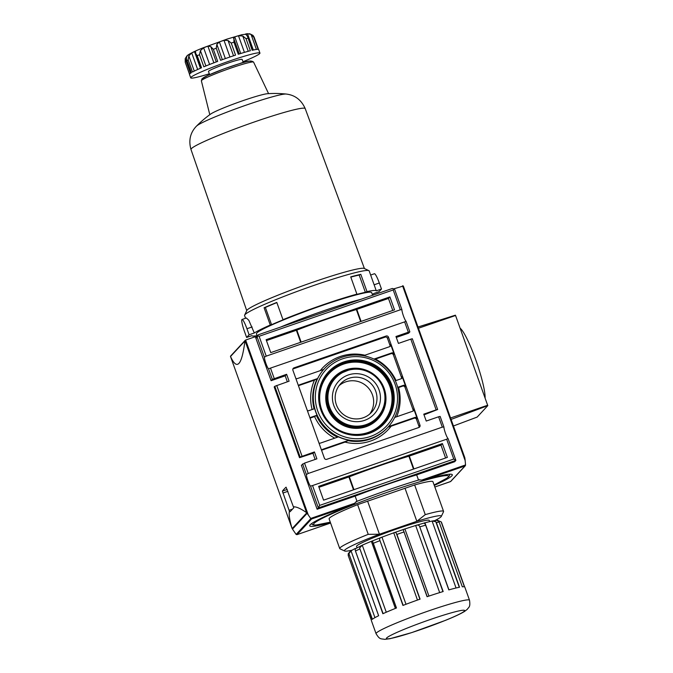 <?xml version="1.0" encoding="UTF-8"?>
<svg xmlns="http://www.w3.org/2000/svg" width="673" height="673" viewBox="0 0 673 673"><rect width="100%" height="100%" fill="white"/><g stroke="black" fill="none" stroke-linecap="round" stroke-linejoin="round"><path stroke-width="1.01" d="M333.808 405.491A24.186 23.858 42.9 0 0 374.777 413.424A24.186 23.858 42.9 0 0 360.703 374.104A24.186 23.858 42.9 0 0 333.808 405.491M317.749 411.043A41.356 40.801 42.9 0 0 387.808 424.613A41.356 40.801 42.9 0 0 363.731 357.363A41.356 40.801 42.9 0 0 317.749 411.043M315.83 411.851A43.198 42.618 42.9 0 0 387.884 427.288A43.198 42.618 42.9 0 0 385.225 366.659A43.198 42.618 42.9 0 0 324.571 368.501A43.198 42.618 42.9 0 0 315.83 411.851M307.309 410.463A1.842 1.817 42.9 0 0 308.882 410.648L314.686 408.637A43.198 42.618 42.9 0 0 315.721 411.96A43.198 42.618 42.9 0 0 317.033 415.199L314.594 416.562A45.032 44.435 42.9 0 0 334.759 438.157M318.918 442.901A1.842 1.817 42.9 0 0 320.491 443.086L338.494 436.861A43.198 42.618 42.9 0 0 349.043 440.201L345.013 442.119A45.032 44.435 42.9 0 0 391.139 426.177L388.035 427.103M295.809 378.369A1.842 1.817 42.9 0 0 297.39 378.554L323.705 369.452A43.198 42.618 42.9 0 0 317.614 378.537L314.476 380.144A45.032 44.435 42.9 0 0 312.121 409.529M397.684 387.328L403.371 385.36A1.842 1.817 42.9 0 1 405.71 386.487L402.126 376.485A1.842 1.817 42.9 0 1 401.024 378.806L395.345 380.767M401.335 378.655A1.842 1.817 42.9 0 0 401.411 377.25L393.377 354.822A1.842 1.817 42.9 0 0 391.038 353.687L375.467 359.071A45.032 44.435 42.9 0 1 396.027 380.531M442.413 443.583L447.36 457.388L323.578 500.157L318.64 486.36L442.413 443.583L440.983 445.122L408.873 456.21A73.525 5.586 160.3 0 0 349.346 476.778L318.968 487.286M445.593 457.993L440.983 445.122M389.903 296.911L394.529 309.849L270.756 352.627L266.121 339.688L389.903 296.911L388.472 298.45L356.354 309.538A73.525 5.586 160.3 0 0 296.835 330.106L266.458 340.614M392.771 310.463L388.472 298.45M314.426 451.936L300.124 457.026L274.794 386.285L274.18 386.941L299.519 457.69L313.315 453.131L314.426 451.936L316.899 458.843L304.524 463.117L301.378 465.253L317.126 509.251L355.142 496.119A73.525 5.586 -19.7 0 1 416.663 474.894M424.015 414.862L437.66 409.504L436.146 409.874L410.808 339.133L398.433 343.407L395.96 336.508L408.343 332.226L404.633 321.871L268.527 368.779A6.436 0.925 70.9 0 1 265.944 363.538A6.436 0.925 70.9 0 1 264.38 357.203L257.187 337.106L257.843 335.835L259.113 336.29L266.214 356.135L264.38 357.203M317.614 378.537L299.611 384.763L298.896 385.528L314.476 380.144M418.976 427.439A1.842 1.817 42.9 0 0 418.959 426.261L416.486 419.355A1.842 1.817 42.9 0 0 414.147 418.227L391.139 426.177M418.875 427.481A1.842 1.817 42.9 0 0 419.977 425.159L388.464 337.156A1.842 1.817 42.9 0 0 386.134 336.02L293.983 367.87A1.842 1.817 42.9 0 0 292.881 370.184L324.394 458.187A1.842 1.817 42.9 0 0 326.733 459.323L418.875 427.481M389.844 346.561A1.842 1.817 42.9 0 0 389.919 345.156L387.446 338.258A1.842 1.817 42.9 0 0 385.107 337.123L292.965 368.964A1.842 1.817 42.9 0 0 292.864 369.006M412.953 411.102A1.842 1.817 42.9 0 0 413.029 409.689L404.995 387.261A1.842 1.817 42.9 0 0 402.656 386.125L398.576 387.539A45.032 44.435 42.9 0 1 396.616 416.78M388.548 426.547L414.862 417.453A1.842 1.817 42.9 0 1 417.201 418.589L413.744 408.923L413.029 409.689M373.952 359.071L391.753 352.921A1.842 1.817 42.9 0 1 394.092 354.048L390.634 344.391L389.919 345.156M396.296 337.434L408.629 333.169L409.857 331.856L408.343 332.226M448.067 438.586L446.645 439.208L453.753 459.053L455.882 460.408L448.067 438.586A6.436 0.925 70.9 0 1 445.492 433.345A6.436 0.925 70.9 0 1 443.928 427.01L442.321 427.136L438.611 416.78L426.236 421.054L423.763 414.156L436.146 409.874M410.808 339.133L412.322 338.755L437.66 409.504M438.611 416.78L440.125 416.402L443.928 427.01M286.622 374.289L272.321 379.379L271.101 380.699L285.201 375.828L286.622 374.289L289.096 381.187L274.794 386.285M285.201 375.828L287.337 381.801M312.928 453.265L315.141 459.449M300.124 457.026L299.519 457.69M293.756 507.787L290.088 511.741L289.382 511.16L282.399 491.122A551.439 41.861 -19.7 0 1 286.075 487.168L293.756 507.787M293.411 506.828C296.313 506.609 300.705 508.544 306.568 512.641L307.502 512.582L307.132 513.331L310.808 518.622L296.128 534.429L292.486 529.104L292.814 528.398L292.032 528.313C289.659 520.439 288.776 514.727 289.382 511.16M307.426 512.607L245.637 340.05L244.938 340.967C241.767 365.641 236.955 370.815 230.528 356.488L230.873 355.899L230.469 356.379L292.023 528.305L230.469 356.379M418.858 479.925L423.94 480.16L464.993 465.968L465.556 465.144L465.001 458.776L464.286 458.397L464.883 457.943L403.32 286.008L393.655 288.902L394.715 289.575L401.916 309.673L400.309 309.799L393.2 289.954L393.655 288.902L392.384 288.448L258.289 334.784L255.673 337.602M464.883 457.943L403.32 286.008L402.664 285.789M423.94 480.16A75.729 5.746 -19.7 0 1 452.323 474.768A75.729 5.746 -19.7 0 1 434.27 485.418M453.753 459.053L319.658 505.398L318.354 507.93L455.882 460.408L454.662 461.728L416.646 474.86L418.505 480.034A73.895 5.611 -19.7 0 1 419.237 479.815M245.561 340.075L245.014 340.715L306.568 512.641M330.435 522.601A75.729 5.746 -19.7 0 1 309.723 525.832A75.729 5.746 -19.7 0 1 352.635 504.8L356.993 501.292L355.142 496.119M352.635 504.8L311.574 518.984L310.808 518.622M465.321 465.741L450.725 481.464L434.834 487.016L450.515 481.599M296.128 534.429L296.995 534.656L330.594 523.039L296.995 534.656M245.637 340.05L255.345 336.693L271.101 380.699M356.69 501.402L356.993 501.292A73.895 5.611 -19.7 0 0 356.37 501.536M257.843 335.835L258.289 334.784M393.2 289.954L259.113 336.29M319.658 505.398L312.55 485.553L310.539 486.116A6.436 0.925 70.9 0 1 307.956 480.875A6.436 0.925 70.9 0 1 306.392 474.541L302.598 463.933M306.392 474.541L308.226 473.472L304.524 463.117M317.126 509.251L318.354 507.93L310.539 486.116M274.248 378.562L270.538 368.215M272.321 379.379L268.527 368.779M409.857 331.856L406.055 321.248L404.633 321.871M302.051 456.218L276.721 385.469M442.321 427.136L308.226 473.472M400.309 309.799L266.214 356.135M406.055 321.248A6.436 0.925 70.9 0 1 403.472 316.007A6.436 0.925 70.9 0 1 401.916 309.673M446.645 439.208L312.55 485.553M257.187 337.106L255.967 338.418M310.118 418.312A1.842 1.817 42.9 0 1 311.229 417.201L317.033 415.199M390.634 344.391A1.842 1.817 42.9 0 1 389.532 346.704L363.454 355.723M413.744 408.923A1.842 1.817 42.9 0 1 412.642 411.245L394.698 417.445M321.61 450.405A1.842 1.817 42.9 0 1 322.72 449.295L349.043 440.201M322.72 449.295L322.005 450.069L345.013 442.119M311.229 417.201L310.514 417.975L314.594 416.562M336.407 404.852A21.04 20.754 42.9 0 0 371.496 412.364A21.04 20.754 42.9 0 0 370.2 382.836A21.04 20.754 42.9 0 0 336.407 404.852M299.611 384.763A1.842 1.817 42.9 0 0 298.501 385.873M369.729 414.055A21.04 20.754 42.9 0 0 339.108 385.621M307.132 513.331L292.486 529.104M307.502 512.582L292.814 528.398M306.77 512.86L292.166 528.583M245.561 318.27L244.585 315.536A66.173 5.022 -19.7 0 1 244.636 315.115A66.173 5.022 -19.7 0 1 244.989 314.619A66.173 5.022 -19.7 0 1 307.342 287.733A66.173 5.022 -19.7 0 1 368.871 270.63A66.173 5.022 -19.7 0 1 369.183 270.925L376.283 290.829A66.173 5.022 -19.7 0 0 366.995 291.602L360.812 274.348A66.173 5.022 160.3 0 0 350.726 276.881L356.9 294.135A66.173 5.022 -19.7 0 0 282.98 319.675L276.796 302.421A66.173 5.022 160.3 0 0 264.094 307.771L270.268 325.025A66.173 5.022 -19.7 0 0 254.301 332.984L248.825 320.298L246.343 318.001L242.036 319.482A11.214 1.615 70.9 0 1 246.941 328.744L249.103 334.784L246.621 337.459L244.459 331.419A11.214 1.615 70.9 0 1 242.036 319.482M370.655 275.038L374.407 273.743A11.214 1.615 70.9 0 1 379.32 282.997L381.482 289.037L378.992 291.72L373.801 293.512A66.173 5.022 -19.7 0 1 372.32 294.412M209.614 74.627L208.495 71.489A17.885 1.354 -19.7 0 1 208.605 71.237A17.885 1.354 -19.7 0 1 226.094 63.75A17.885 1.354 -19.7 0 1 242.162 59.434L243.281 62.572M196.381 126.246A48.254 3.659 -19.7 0 1 196.449 126.179A110.288 110.288 0 0 1 210.657 114.065A31.244 2.372 -19.7 0 1 238.494 102.229A31.244 2.372 -19.7 0 1 267.509 93.707A110.288 110.288 0 0 1 286.176 94.043L286.176 94.043A48.254 3.659 -19.7 0 0 240.269 107.2A48.254 3.659 -19.7 0 0 196.449 126.171A48.254 3.659 -19.7 0 1 196.449 126.171L195.91 126.734C190.148 133.111 188.499 140.699 190.989 149.49A60.663 4.602 -19.7 0 1 191.368 148.657A60.663 4.602 -19.7 0 1 250.667 123.252A60.663 4.602 -19.7 0 1 305.206 108.597L364.421 268.544M257.061 335.684A66.173 5.022 -19.7 0 1 251.811 335.667L246.621 337.459M276.796 302.421L282.98 319.675M282.668 320.012A63.969 4.854 160.3 0 0 271.564 324.706L270.268 325.025M254.301 332.984L249.103 334.784M381.482 289.037L376.283 290.829M360.812 274.348L359.172 275.038L365.355 292.301L366.995 291.602M365.355 292.301A63.969 4.854 160.3 0 0 356.589 294.463L356.9 294.135M257.17 335.987L256.421 333.884A61.209 4.644 -19.7 0 1 256.8 333.034A61.209 4.644 -19.7 0 1 316.672 307.393A61.209 4.644 -19.7 0 1 371.673 292.62L372.623 295.27M276.494 302.757A63.969 4.854 160.3 0 0 265.381 307.452L271.564 324.706M359.172 275.038A63.969 4.854 160.3 0 0 350.801 277.108M265.381 307.452L264.094 307.771M253.334 50.021L247.487 33.7L251.029 34.365L253.797 37.276A36.763 2.793 -19.7 0 1 254.209 37.377L258.541 49.457M247.487 33.7A33.086 2.515 160.3 0 0 245.662 33.986L247.563 36.477L252.165 50.29A36.763 2.793 160.3 0 1 258.121 49.356L253.797 37.276M245.325 34.146L245.855 34.533M244.425 52.376L238.478 35.762L242.776 35.997L246.032 38.655A36.763 2.793 -19.7 0 1 247.841 38.21M238.478 35.762A33.086 2.515 160.3 0 0 234.768 36.847L233.75 38.63L233.506 38.117M229.956 57.003L223.983 40.313L228.038 40.473L231.234 43.055A36.763 2.793 -19.7 0 1 233.952 42.18L233.91 38.975M223.983 40.313A33.086 2.515 160.3 0 0 219.381 41.903L216.849 44.334L216.26 48.229L220.584 60.309A36.763 2.793 160.3 0 1 235.558 55.136L231.234 43.055M213.863 62.816L207.89 46.134L210.758 46.58L213.366 49.297A36.763 2.793 -19.7 0 1 216.26 48.229M207.89 46.134A33.086 2.515 160.3 0 0 203.633 47.8L200.411 50.643L199.502 54.732L203.835 66.812A36.763 2.793 160.3 0 1 217.69 61.378L213.366 49.297M200.453 68.251L194.514 51.661L195.532 51.636L195.734 53.596L197.214 55.708A36.763 2.793 -19.7 0 1 199.502 54.732M194.514 51.661A33.086 2.515 160.3 0 0 191.738 52.965L188.827 55.859L188.179 59.947L192.503 72.028A36.763 2.793 160.3 0 1 201.538 67.788L197.214 55.708M254.142 37.166L252.981 35.366L249.649 33.743L241.784 34.735L227.255 39.026L203.103 47.825C195.397 50.879 190.165 53.419 187.414 55.43L187.431 55.422A33.086 2.515 160.3 0 0 187.414 55.43L187.506 55.363M190.476 73.256L185.218 58.593L186.884 56.01A33.086 2.515 160.3 0 1 187.077 55.741A33.086 2.515 160.3 0 1 187.414 55.43L186.547 57.163L186.623 59.603L191.317 72.709M185.218 58.593L185.235 62.261L189.5 74.181M186.623 59.603L191.426 72.65A36.763 2.793 160.3 0 0 189.71 73.887A36.763 2.793 160.3 0 0 189.483 74.4L190.72 77.849A36.763 2.793 -19.7 0 1 190.947 77.345A36.763 2.793 -19.7 0 1 226.902 61.941A36.763 2.793 -19.7 0 1 259.938 53.066A36.763 2.793 -19.7 0 1 242.987 61.731M246.032 38.655L250.356 50.736A36.763 2.793 160.3 0 0 238.276 54.261L233.952 42.18M259.938 53.066L258.701 49.617A36.763 2.793 160.3 0 0 258.533 49.457L254.209 37.377M209.311 73.786A36.763 2.793 -19.7 0 1 190.72 77.849M280.725 327.028A61.209 4.644 -19.7 0 1 360.787 299.367M244.636 315.115L246.856 310.446A62.496 4.745 -19.7 0 1 247.193 309.984A62.496 4.745 -19.7 0 1 306.08 284.586A62.496 4.745 -19.7 0 1 364.194 268.434L368.871 270.63M352.181 550.161A51.468 3.903 -19.7 0 1 344.669 551.01L339.991 548.815A55.144 4.189 -19.7 0 1 339.73 548.571L329.105 518.891A55.144 4.189 -19.7 0 1 357.607 504.657L414.635 484.955A55.144 4.189 -19.7 0 1 432.941 481.708L443.566 511.387A55.144 4.189 -19.7 0 1 443.524 511.741L441.303 516.41A51.468 3.903 -19.7 0 1 435.036 520.481M443.566 511.387A55.144 4.189 -19.7 0 0 425.26 514.635L414.635 484.955M425.26 514.635L416.848 521.297A51.468 3.903 -19.7 0 1 441.303 516.41M339.73 548.571A55.144 4.189 -19.7 0 1 368.232 534.337L357.607 504.657M344.669 551.01A51.468 3.903 -19.7 0 1 379.446 534.227L368.232 534.337M404.986 488.169L416.848 521.297L379.446 534.227L367.584 501.099M441.623 522.685L464.614 586.898L441.623 522.685L441.135 521.811L438.316 520.734A47.06 3.575 160.3 0 0 438.3 520.683A47.06 3.575 160.3 0 0 437.341 520.33M438.712 521.239L439.141 522.097L438.712 521.239L436.659 520.338M371.395 620.279L348.21 555.519L371.395 620.27A49.634 3.769 160.3 0 0 371.37 620.565L376.064 633.68A49.634 3.769 -19.7 0 1 376.375 632.99A49.634 3.769 -19.7 0 1 424.915 612.194A49.634 3.769 -19.7 0 1 469.51 600.215L464.816 587.1A49.634 3.769 160.3 0 0 462.309 586.806L439.141 522.097A49.634 3.769 -19.7 0 0 436.365 522.534L435.81 521.693L432.091 521.053L436.769 520.271M456.058 587.992L432.091 521.053A47.06 3.575 160.3 0 0 424.932 522.82C423.982 522.778 424.116 523.266 425.336 524.284L425.639 525.184L425.336 524.284M424.259 523.089L424.932 522.82L448.933 589.859M436.365 522.534L459.533 587.243A49.634 3.769 160.3 0 0 448.807 589.893L425.63 525.1M403.43 530.358L427.077 596.707A49.634 3.769 160.3 0 1 443.171 591.533L419.439 526.008C418.48 524.906 417.218 524.747 415.662 525.529L424.512 522.938M439.679 592.602L415.662 525.529A47.06 3.575 160.3 0 0 404.919 528.978C403.354 529.214 402.959 529.903 403.724 531.056L403.758 531.14M417.462 600.055L393.764 532.831L404.919 528.978L428.945 596.085M396.919 534.421L396.414 533.588C395.976 532.309 394.975 532.099 393.436 532.949A47.06 3.575 160.3 0 0 381.978 537.163C380.203 537.542 379.429 538.408 379.665 539.754L402.942 605.439A49.634 3.769 160.3 0 1 420.087 599.13L396.919 534.421A49.634 3.769 -19.7 0 1 403.909 531.998M395.371 608.417L371.353 541.336L381.978 537.163L406.004 604.27M383.097 613.633L359.609 548.032L382.861 613.734A49.634 3.769 160.3 0 1 396.473 607.98L373.305 543.271A49.634 3.769 -19.7 0 1 379.774 540.73M371.74 541.176L372.691 541.185L372.901 542.404M371.353 541.336A47.06 3.575 160.3 0 0 362.259 545.18L359.609 548.032M355.437 548.722L362.259 545.18L386.268 612.228M372.396 619.244L348.925 553.677L372.219 619.379A49.634 3.769 160.3 0 1 378.647 615.719L355.479 551.01A49.634 3.769 -19.7 0 1 359.693 549.025M348.925 553.677L351.045 550.884A47.06 3.575 160.3 0 1 355.336 548.445L355.201 550.102M349.051 554.67A49.634 3.769 -19.7 0 0 348.505 555.166A49.634 3.769 -19.7 0 0 348.227 555.57L348.235 553.694L350.128 551.465M356.968 547.629L356.547 546.442A38.605 2.928 -19.7 0 1 356.783 545.904A38.605 2.928 -19.7 0 1 394.538 529.735A38.605 2.928 -19.7 0 1 429.223 520.422L429.652 521.609M455.394 315.183L418 327.002L455.562 315.502L418.438 328.247M477.165 417.075L453.434 425.984L477.174 417.075L487.782 405.651L455.562 315.502M460.113 328.222A38.605 5.569 70.9 0 1 475.718 359.735A38.605 5.569 70.9 0 1 485.09 397.962M329.585 406.946A28.703 28.316 42.9 0 0 378.209 416.368A28.703 28.316 42.9 0 0 361.494 369.704A28.703 28.316 42.9 0 0 329.585 406.946M328.819 407.274A29.435 29.04 42.9 0 0 381.591 412.86A29.435 29.04 42.9 0 0 339.419 373.7A29.435 29.04 42.9 0 0 328.819 407.274M328.289 407.762A29.562 29.166 42.9 0 0 381.297 413.373L381.591 412.86C388.447 399.064 386.336 386.672 375.256 375.702C368.4 370.032 360.585 367.736 351.819 368.829L338.931 374.045A29.562 29.166 42.9 0 0 328.289 407.762M327.524 408.082A30.302 29.898 42.9 0 0 378.849 418.026A30.302 29.898 42.9 0 0 361.208 368.762A30.302 29.898 42.9 0 0 327.524 408.082M321.795 410.059A36.426 35.938 42.9 0 0 383.492 422.013A36.426 35.938 42.9 0 0 362.293 362.789A36.426 35.938 42.9 0 0 321.795 410.059M377.561 428.398A37.158 36.662 42.9 0 0 380.884 371.336A37.158 36.662 42.9 0 0 324.226 378.874M377.805 428.23C369.048 434.11 359.449 436.011 349.009 433.942C335.684 430.636 326.506 422.585 321.475 409.798A37.293 36.788 42.9 0 0 377.805 428.23A37.293 36.788 42.9 0 0 381.381 370.798A37.293 36.788 42.9 0 0 324.378 378.621A37.293 36.788 42.9 0 0 321.475 409.807C317.824 398.912 318.792 388.523 324.378 378.621M320.87 409.958A38.025 37.511 42.9 0 0 385.284 422.442A38.025 37.511 42.9 0 0 363.142 360.619A38.025 37.511 42.9 0 0 320.87 409.958M316.52 415.746A43.198 42.618 42.9 0 0 337.526 437.198M348.53 440.748A43.198 42.618 42.9 0 0 387.269 427.944L387.884 427.288M324.571 368.501L323.957 369.157A43.198 42.618 42.9 0 0 323.679 369.46M317.101 379.092A43.198 42.618 42.9 0 0 314.081 408.848M402.126 376.485L401.411 377.25M413.92 468.946L409.31 456.067M413.483 469.089L408.873 456.21M353.956 489.666L349.346 476.778M353.502 489.826L348.892 476.947M361.09 321.408L356.791 309.395M360.661 321.559L356.354 309.538M301.134 342.128L296.835 330.106M300.671 342.288L296.372 330.275M418.959 426.261L419.977 425.159M292.965 368.964L293.983 367.87M385.107 337.123L386.134 336.02M387.446 338.258L388.464 337.156M394.092 354.048L393.377 354.822M405.71 386.487L404.995 387.261M417.201 418.589L416.486 419.355M282.399 491.122L287.236 489.456M282.87 493.048L287.901 491.315M311.372 523.762L312.979 524.915L315.797 525.075L330.283 522.172A71.691 5.443 -19.7 0 1 313.98 523.468A71.691 5.443 -19.7 0 1 406.82 485.78A71.691 5.443 -19.7 0 1 434.11 484.989L447.108 478.082L449.312 475.996L449.732 474.221M355.967 501.721A73.525 5.586 -19.7 0 1 419.7 479.714M308.242 514.887L307.452 512.683M464.362 458.372L402.58 285.815M465.539 464.942L422.265 479.899M465.186 460.652L464.395 458.448M353.973 503.505L310.699 518.454M311.574 518.984L297.054 534.631M464.993 465.968L450.473 481.616M391.753 352.921L391.038 353.687M414.862 417.453L414.147 418.227M403.371 385.36L402.656 386.125M364.917 355.209A45.032 44.435 42.9 0 0 320.239 370.655M289.045 510.311L292.536 509.099M244.938 340.967L230.528 356.488M379.32 282.997L374.121 284.797M202.699 78.32A25.911 1.969 -19.7 0 1 232.135 66.055A25.911 1.969 -19.7 0 1 250.154 62.328M201.547 80.466A27.736 2.103 -19.7 0 1 228.576 68.882A27.736 2.103 -19.7 0 1 253.595 62.135C251.618 60.292 246.823 60.839 239.226 63.767L224.353 68.781L207.907 75.393L201.976 78.791L201.37 80.836A27.736 2.103 -19.7 0 1 201.547 80.466M252.139 326.952L246.941 328.744M256.43 49.449L251.029 34.365M248.253 51.291L242.776 35.997M240.724 53.495L234.768 36.847M233.531 55.8L228.038 40.473M225.362 58.593L219.381 41.903M222.342 59.67L216.849 44.334M216.252 61.908L210.758 46.58M209.606 64.473L203.633 47.8M205.896 65.962L200.411 50.643M197.66 69.496L191.738 52.965M194.287 71.102L188.827 55.859M189.508 74.173L185.319 62.48M187.094 60.57A36.763 2.793 -19.7 0 1 188.179 59.947M464.412 586.822L441.135 521.811M459.297 587.285L435.81 521.693M448.807 589.893L425.639 525.184A49.634 3.769 -19.7 0 0 420.002 526.824M442.935 591.609L419.439 526.008M403.775 531.199L427.212 596.665L403.792 531.258M419.902 599.189L396.414 533.588M403.152 605.355L379.665 539.754M372.993 542.707L396.38 608.013L373.069 542.867M374.945 617.637L351.045 550.884M372.169 541.016A46.874 3.558 -19.7 0 1 380.952 537.567M394.42 532.604A46.874 3.558 -19.7 0 1 404.002 529.298M386.655 637.962A41.541 3.155 -19.7 0 1 448.925 613.524A41.541 3.155 -19.7 0 1 440.941 622.13A41.541 3.155 -19.7 0 1 386.655 637.962M487.689 405.23L450.565 417.975M487.782 405.651L451.087 419.422M230.595 356.067L245.25 340.286M201.37 80.836L209.791 114.688M253.595 62.135L268.577 93.64M195.767 53.68L200.907 68.057M233.935 39.051L239.268 53.949M247.563 36.477L252.484 50.214M190.989 149.49L246.747 310.674M305.206 108.597C301.319 99.907 294.976 95.053 286.176 94.043M439.082 521.903L462.317 586.806M425.538 524.73L448.866 589.876M355.336 550.716L378.621 615.728M469.51 600.215C470.578 607.366 468.728 606.996 467.298 609.309L464.614 611.395C460.761 613.776 454.351 616.779 445.383 620.388L411.775 632.586L390.037 638.694L384.771 639.35C380.64 638.551 379.791 639.813 376.064 633.68"/></g></svg>
